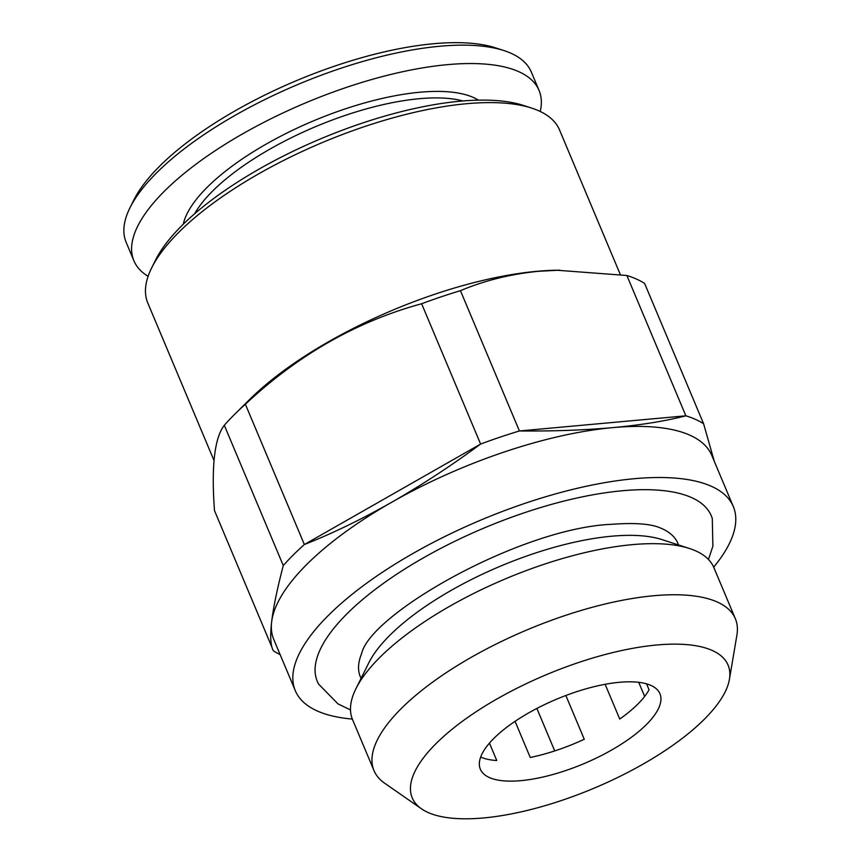 <?xml version="1.0" encoding="UTF-8"?>
<svg xmlns="http://www.w3.org/2000/svg" width="861" height="861" viewBox="0 0 861 861"><rect width="100%" height="100%" fill="white"/><g stroke="black" fill="none" stroke-linecap="round" stroke-linejoin="round"><path stroke-width="1.29" d="M350.492 709.948L337.964 703.867L318.613 684.118A213.689 76.801 -22.8 0 1 402.937 570.186A213.689 76.801 -22.8 0 1 622.342 490.748A213.689 76.801 -22.8 0 1 712.305 518.623L712.876 546.272L708.452 559.478M678.586 544.981L677.908 543.356A172.232 61.906 157.2 0 0 660.322 527.944A172.232 61.906 157.2 0 0 659.666 527.685M462.981 100.963A160.361 57.633 157.2 0 0 419.264 98.714A160.361 57.633 157.2 0 0 194.651 213.754M478.415 100.145A165.108 59.344 157.2 0 0 419.953 92.224A165.108 59.344 157.2 0 0 183.264 224.215M540.234 111.478A219.749 78.975 157.2 0 0 539.051 90.427L531.312 72.033A219.749 78.975 157.2 0 0 503.9 50.562A219.749 78.975 157.2 0 0 439.842 46.246A219.749 78.975 157.2 0 0 130 207.738A219.749 78.975 157.2 0 0 126.158 242.339L133.886 260.732A219.749 78.975 157.2 0 0 148.103 276.316M539.051 90.427A219.749 78.975 157.2 0 0 447.569 64.64A219.749 78.975 157.2 0 0 225.259 144.239A219.749 78.975 157.2 0 0 133.886 260.732M503.9 50.562L495.645 47.882A212.624 76.414 157.2 0 0 433.664 43.717A212.624 76.414 157.2 0 0 133.864 199.967L130 207.738M729.418 679.372L736.908 635.074A195.996 70.441 157.2 0 0 735.359 618.736L713.887 567.636A195.996 70.441 157.2 0 0 689.435 548.489L661.905 539.578A172.232 61.906 157.2 0 0 611.697 536.209A172.232 61.906 157.2 0 0 368.842 662.776L355.948 688.671A195.996 70.441 157.2 0 0 352.526 719.538L374.008 770.638A195.996 70.441 157.2 0 0 384.598 783.176L421.481 808.813A171.307 61.562 157.2 0 0 483.538 817.95A171.307 61.562 157.2 0 0 729.418 679.372A171.307 61.562 157.2 0 0 656.76 644.997A171.307 61.562 157.2 0 0 468.987 716.578A171.307 61.562 157.2 0 0 421.481 808.813M689.435 548.489A195.996 70.441 157.2 0 0 632.297 544.647A195.996 70.441 157.2 0 0 355.948 688.671M735.359 618.736A195.996 70.441 157.2 0 0 653.779 595.737A195.996 70.441 157.2 0 0 455.491 666.726A195.996 70.441 157.2 0 0 374.008 770.638M480.675 757.056A97.401 35.01 157.2 0 0 496.765 760.532L489.446 743.129M619.393 682.299A97.401 35.01 157.2 0 0 520.851 717.579A97.401 35.01 157.2 0 0 480.352 769.217A97.401 35.01 157.2 0 0 520.905 780.647A97.401 35.01 157.2 0 0 619.436 745.368A97.401 35.01 157.2 0 0 659.935 693.729A97.401 35.01 157.2 0 0 619.393 682.299M713.672 567.162A237.571 85.379 157.2 0 0 733.314 506.569L711.832 455.48A237.571 85.379 157.2 0 0 612.935 427.605A237.571 85.379 157.2 0 0 391.723 502.243A237.571 85.379 157.2 0 0 271.613 622.169A237.571 85.379 157.2 0 0 273.82 639.594L295.301 690.694A237.571 85.379 157.2 0 0 352.332 719.064M733.314 506.569A237.571 85.379 157.2 0 0 634.417 478.694A237.571 85.379 157.2 0 0 394.08 564.751A237.571 85.379 157.2 0 0 295.301 690.694M714.275 461.292L703.598 423.752L644.62 283.452A249.442 89.652 157.2 0 0 626.883 275.509L556.723 270.214A223.311 80.256 157.2 0 0 537.006 271.301A223.311 80.256 157.2 0 0 249.981 399.16L235.064 413.904A249.442 89.652 157.2 0 0 224.301 425.259C214.507 437.969 211.236 466.414 214.486 510.584L272.065 647.547M559.887 270.16L538.695 271.28C510.767 274.035 484.678 280.492 460.441 290.663L519.409 430.963A249.442 89.652 157.2 0 0 480.61 444.05L421.632 303.75C356.648 321.487 297.895 354.98 245.374 404.229L304.353 544.529A249.442 89.652 157.2 0 0 283.28 565.559L224.301 425.259M620.286 274.487L559.521 129.914A223.311 80.256 157.2 0 0 531.657 108.099A223.311 80.256 157.2 0 0 466.554 103.718A223.311 80.256 157.2 0 0 151.687 267.825A223.311 80.256 157.2 0 0 147.791 302.986L214.002 460.506M531.657 108.099L523.402 105.419A216.186 77.694 157.2 0 0 460.377 101.189A216.186 77.694 157.2 0 0 155.561 260.054L151.687 267.825M660.322 527.944C651.153 523.843 634.944 522.627 611.687 524.295C521.798 527.89 370.973 613.043 361.642 653.499A172.232 61.906 157.2 0 0 360.35 676.843L361.028 678.468M283.28 565.559C277.22 588.676 273.324 607.554 271.613 622.169C269.988 636.634 270.612 646.202 273.464 650.884A249.442 89.652 157.2 0 0 280.116 654.575M245.374 404.229A249.442 89.652 157.2 0 0 235.064 413.904M460.441 290.663A249.442 89.652 157.2 0 0 421.632 303.75M703.598 423.752A249.442 89.652 157.2 0 0 685.862 415.809C665.51 421.061 641.197 425 612.935 427.605C584.404 430.156 553.225 431.275 519.409 430.963L685.862 415.809L626.883 275.509M480.61 444.05C451.358 465.683 421.729 485.087 391.723 502.243C361.598 519.344 332.475 533.443 304.353 544.529L480.61 444.05M515.061 721.335L530.258 757.486A97.401 35.01 157.2 0 0 584.264 739.265L565.86 695.494M605.132 684.301L619.737 719.043A97.401 35.01 157.2 0 0 649.054 689.769L646.557 683.838M638.722 682.31L644.652 696.431M536.877 708.442L554.732 750.921"/></g></svg>

